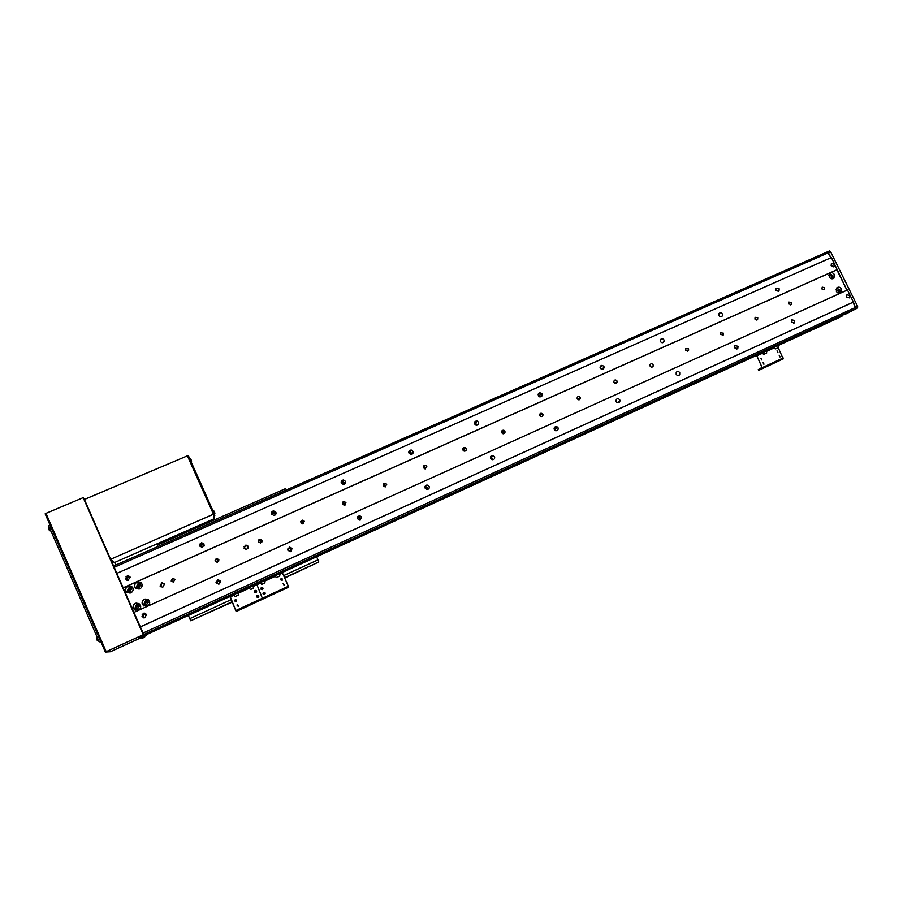 <?xml version="1.0" encoding="UTF-8"?>
<svg xmlns="http://www.w3.org/2000/svg" width="903" height="903" viewBox="0 0 903 903"><rect width="100%" height="100%" fill="white"/><g stroke="black" fill="none" stroke-linecap="round" stroke-linejoin="round"><path stroke-width="1.35" d="M160.034 586.013L162.721 587.322L164.493 584.015L161.829 582.695L160.034 586.013M164.312 583.665L162.032 582.954L160.52 586.713M244.103 548.29L246.621 549.611L248.404 546.36L245.921 545.04L244.103 548.29M248.37 548.302L248.257 546.755L245.785 545.446L243.968 546.846M125.54 578.97L128.181 580.302L130.055 576.961L127.425 575.629L125.54 578.97M126.634 577.152L125.98 576.904L127.616 575.775L128.971 576.204L126.634 577.152L126.657 580.11M129.953 577.096L128.384 576.746L126.826 579.5L127.323 580.178M130.179 577.356L128.237 576.622L126.668 579.387L127.628 580.347M142.019 616.535L144.852 617.81L146.534 614.48L143.712 613.193L142.019 616.535M145.699 613.498L144.322 613.476L142.64 616.783L143.588 617.844M143.25 614.898L145.473 613.882L143.182 614.864L143.125 616.659L144.108 617.629M146.602 614.672L144.412 613.859L143.013 616.614L145.123 617.72M220.614 582.48L220.422 581.498L217.77 580.211L215.941 582.108M216.133 582.92L218.842 584.218L220.501 580.945L217.826 579.647L216.133 582.92M220.197 582.751L218.707 580.64L216.539 581.679L218.707 580.697M219.553 583.914L220.061 581.667L217.849 580.595L216.686 583.688M291.443 551.236L291.5 549.261L288.994 547.974L287.967 548.437M287.955 550.356L290.506 551.654L292.188 548.437L289.671 547.128L287.955 550.356M290.777 551.519L291.014 549.588L289.75 548.437L287.865 549.08M290.687 551.609L291.15 549.419L289.062 548.347L287.752 549.25M360.353 519.993L360.421 517.995L357.633 516.809M357.588 518.785L359.936 520.094L361.697 516.911L359.383 515.602L357.588 518.785M359.733 520.105L359.834 518.367L358.66 517.205L357.43 517.351M359.834 520.105L360.083 518.153L357.441 517.306M427.333 489.46L427.3 487.665L425.087 486.378M425.132 488.151L427.198 489.46C428.948 489.121 429.58 488.083 429.117 486.345L427.096 485.035C425.324 485.34 424.67 486.378 425.132 488.151M426.69 489.415L426.611 488.071L424.952 486.864M426.927 489.449L426.972 487.812L424.963 486.762M492.361 459.706L492.214 458.216L490.532 456.952M490.679 458.431L492.225 459.672C494.212 459.65 494.991 458.656 494.551 456.67L493.072 455.439C491.04 455.405 490.239 456.399 490.679 458.431M492.011 459.616L491.898 458.363L490.476 457.302M555.469 430.686L554.103 428.507M554.318 429.568L554.826 430.268C557.23 431.284 558.314 430.483 558.077 427.864L557.648 427.243C555.221 426.114 554.103 426.893 554.318 429.568M616.67 402.264L615.981 401.124M616.128 401.542C617.821 403.348 619.108 403.144 619.989 400.955L619.774 399.882C618.024 398.054 616.738 398.291 615.914 400.571L616.128 401.542M676.189 374.305C677.329 375.829 678.503 375.941 679.699 374.643L679.733 372.691C678.571 371.156 677.385 371.054 676.2 372.408L676.189 374.305M734.579 347.824L737.785 348.479L738.022 346.267L734.794 345.635L734.579 347.824M791.355 322.078L794.369 322.868L794.708 320.554L791.683 319.786L791.355 322.078M846.596 297.031L849.463 297.888L849.858 295.552L846.98 294.705L846.596 297.031M199.732 546.033L202.227 547.365L204.112 544.08L201.64 542.748L199.732 546.033M204.292 545.277L202.227 543.617L200.026 544.678L201.662 542.963L202.227 543.617M203.976 545.83L201.798 544.193L200.06 546.27M203.931 546.259L203.818 545.119L201.775 544.012L200.184 546.687M271.634 514.1L273.948 515.444C275.697 515.015 276.341 513.931 275.878 512.227L273.609 510.884C271.837 511.301 271.182 512.373 271.634 514.1M275.494 514.676L275.336 513.356L273.417 512.035L271.453 512.904M274.93 515.139L274.873 513.739L272.999 512.633L271.476 513.57M274.941 515.128L274.986 513.514L273.101 512.407L271.476 513.547M341.357 483.15L343.422 484.482C345.251 484.166 345.939 483.116 345.477 481.322L343.456 479.99C341.605 480.283 340.905 481.344 341.357 483.15M344.461 484.234L344.348 482.71L342.474 481.401L341.176 481.965M343.862 484.437L343.783 483.128L341.165 482.27M409.003 453.125L410.696 454.412C412.671 454.311 413.439 453.283 412.987 451.353L411.339 450.066C409.341 450.145 408.562 451.161 409.003 453.125M411.452 454.401L411.316 452.967L409.669 451.692L408.799 451.963M410.809 454.423L410.651 453.43L408.799 452.347M474.639 423.981L475.779 425.099C477.992 425.426 478.906 424.478 478.511 422.265L477.439 421.17C475.192 420.798 474.267 421.735 474.639 423.981M476.513 425.279L476.321 424.094L474.436 422.841M538.369 395.695L538.696 396.191C541.145 397.489 542.297 396.767 542.139 394.013L541.868 393.573C539.407 392.195 538.244 392.895 538.369 395.695M539.667 396.857L538.165 394.882M539.305 396.699L538.594 396.067M600.281 368.21C602.166 370.061 603.452 369.767 604.141 367.318L603.938 366.584C602.008 364.71 600.721 365.026 600.077 367.532L600.281 368.21M660.443 341.492C661.775 343.14 663.005 343.14 664.111 341.503L663.987 339.923C662.621 338.264 661.391 338.286 660.307 339.968L660.443 341.492M718.923 315.531C720.007 317.009 721.136 317.145 722.31 315.96L722.377 313.996C721.271 312.517 720.131 312.382 718.969 313.601L718.923 315.531M775.801 290.281L778.973 290.913L779.165 288.791L775.97 288.181L775.801 290.281M831.132 265.719L834.135 266.464L834.406 264.263L831.381 263.529L831.132 265.719M171.446 581.464L172.913 578.688L174.9 579.41M174.877 579.354L173.399 582.108L171.175 581.013L172.665 578.259L174.877 579.354M215.049 560.684L216.675 559.081L218.955 560.831M218.842 559.623L217.352 562.355L215.207 561.26L216.709 558.528L218.842 559.623M258.303 540.66L259.635 539.836L261.667 540.931L261.757 542.195M261.983 540.265L260.482 542.963L258.416 541.868L259.94 539.17L261.983 540.265M303.803 523.469L300.812 521.347L301.816 520.941L303.758 522.036L303.769 523.537M304.334 521.268L302.81 523.932L300.834 522.837L302.392 520.162L304.334 521.268M342.474 502.621L345.081 503.49L345.07 505.048M345.917 502.61L344.336 505.251L342.474 504.145L344.088 501.504L345.917 502.61M383.346 484.29L385.66 485.283L385.671 486.807M386.744 484.29L385.084 486.898L383.369 485.803L385.062 483.184L386.744 484.29M423.473 466.343L425.516 467.393L425.561 468.849M426.837 466.298L425.053 468.871L423.518 467.788L425.347 465.214L426.837 466.298M462.878 448.746L464.673 449.818L464.752 451.173M466.219 448.622C466.58 450.292 465.925 451.128 464.232 451.128L462.968 450.089C462.607 448.385 463.284 447.561 465 447.595L466.219 448.622M501.594 431.476L503.14 432.548L503.264 433.779M504.912 431.262C505.228 433.135 504.461 433.914 502.61 433.609L501.707 432.695C501.402 430.799 502.181 430.031 504.055 430.381L504.912 431.262M539.622 414.545L541.1 416.655M542.917 414.206C543.121 416.385 542.206 417.051 540.197 416.193L539.78 415.617C539.61 413.405 540.525 412.761 542.556 413.676L542.917 414.206M577.017 397.941L578.27 399.803M580.279 397.444L580.336 397.568C580.155 400.018 579.116 400.435 577.186 398.833L577.164 398.776C577.277 396.282 578.315 395.841 580.279 397.444M613.78 381.653L614.796 383.199M616.997 380.976L617.178 381.8C616.467 383.662 615.394 383.843 613.961 382.33L613.78 381.563C614.446 379.644 615.519 379.452 616.997 380.976M653.083 364.778L653.185 366.076C652.271 367.487 651.244 367.498 650.104 366.121L649.979 364.857C650.882 363.412 651.921 363.39 653.083 364.778M688.571 348.851L688.56 350.432L685.637 350.172L685.625 348.637L688.571 348.851M723.461 333.207L723.348 334.923L720.571 334.494L720.662 332.801L723.461 333.207M757.764 317.811L757.594 319.606L754.931 319.075L755.089 317.292L757.764 317.811M791.513 302.663L791.288 304.514L788.714 303.916L788.929 302.076L791.513 302.663M824.71 287.775L824.45 289.649L821.956 289.005L822.204 287.131L824.71 287.775M125.709 591.047L129.998 593.136C132.617 592.187 133.576 590.427 132.854 587.853L128.632 585.754C125.968 586.679 124.986 588.44 125.709 591.047M131.804 586.487L128.881 585.934C126.217 586.848 125.246 588.609 125.957 591.205L127.244 592.74M127.458 590.539L129.93 591.747L131.59 588.688L129.14 587.481L127.458 590.539M131.07 587.977L129.535 587.751L127.865 590.799L128.452 591.567M133.305 608.385L137.73 610.439C140.27 609.435 141.173 607.674 140.462 605.168L136.093 603.102C133.52 604.084 132.594 605.845 133.305 608.385M139.039 603.543L136.319 603.227C133.746 604.209 132.831 605.958 133.542 608.498L135.258 610.281M135.044 607.821L137.595 609.006L139.175 605.958L136.646 604.762L135.044 607.821M138.419 605.066L136.906 604.908L135.326 606.218L136.251 608.938M142.335 604.321L146.737 606.365C149.277 605.371 150.18 603.61 149.458 601.105L145.123 599.039C142.55 600.01 141.624 601.77 142.335 604.321M148.34 599.694L145.315 599.174C142.753 600.145 141.827 601.906 142.539 604.434L143.961 606.048M144.04 603.757L146.568 604.954L148.148 601.906L145.643 600.721L144.04 603.757M147.561 601.138L145.868 600.867L144.288 602.188L145.044 604.796M134.739 587.018L139.006 589.106C141.624 588.169 142.584 586.408 141.861 583.835L137.662 581.735C134.998 582.649 134.028 584.41 134.739 587.018M141.049 582.683L137.877 581.916C135.224 582.83 134.254 584.591 134.965 587.187L136.003 588.53M136.466 586.521L138.915 587.729L140.575 584.681L138.148 583.473L136.466 586.521M140.179 584.083L138.486 583.756L136.816 586.792L137.279 587.458M829.214 276.916C830.579 278.925 832.148 279.332 833.932 278.147L834.406 274.602C833.029 272.571 831.437 272.175 829.654 273.417L829.214 276.916M832.6 278.801L832.826 275.539L829.439 273.654M830.681 278.451L831.471 278.068L831.742 276.025L828.864 275.494M836.347 291.376C837.645 293.34 839.18 293.78 840.964 292.696L841.54 289.039C840.219 287.064 838.661 286.646 836.889 287.775L836.347 291.376M839.666 293.272L839.937 289.942L836.607 288.057M837.747 292.888L838.526 292.538L838.853 290.439L835.986 289.886M271.645 512.294L273.474 511.177L273.417 512.035M341.515 481.028L343.445 480.441L342.474 481.401M409.24 450.868L410.82 450.563L409.477 451.669M474.91 421.701L476.22 421.554L474.515 422.807M538.639 393.426L539.723 393.381L538.165 394.577M600.518 365.986L601.421 366.02L600.089 366.968M660.635 339.336L661.368 339.426L660.251 340.183M719.081 313.443L719.657 313.567L718.743 314.165M775.903 288.26L775.632 288.881M229.633 596.048L145.056 634.753L144.322 634.448M84.656 499.336L83.178 497.632L143.261 634.707L143.87 634.516M143.724 634.549L855.389 308.995L143.78 634.561L133.881 612.403L847.454 289.998L853.403 302.065L855.446 307.449L852.917 302.324L140.304 626.919M133.926 612.381L116.769 573.382L831.415 257.536L846.946 290.235L836.878 269.828L123.18 587.864M116.826 573.36L113.654 565.978L827.261 251.914M145.959 634.877L229.825 596.499L145.428 634.583M114.173 567.321L828.435 252.738L830.918 257.761L827.283 251.903L829.462 250.944L830.613 251.779L828.435 252.738L827.283 251.903L113.654 565.978M857.624 306.456L857.557 308.002L855.389 308.995L855.446 307.449L857.624 306.456L830.613 251.779M781.411 343.038L853.922 309.695M781.614 343.445L850.694 311.343M780.045 344.641L842.781 315.452M229.633 595.596L144.401 634.651M282.774 571.723L756.206 355.071M282.616 571.362L758.52 353.615M781.456 343.129L850.682 311.456M144.006 634.595L229.689 595.449M230.084 596.24L236.202 611.545L229.554 595.822L230.446 595.032L230.818 595.878L230.084 596.24L229.768 595.416M282.571 571.26L759.942 352.859M143.904 634.572L853.922 309.763M145.564 634.82L229.746 596.296M282.887 571.971L756.229 355.33M781.716 343.659L836.776 318.703M140.236 626.908L853.403 302.065M123.101 587.808L837.352 269.546M287.752 549.396L289.694 548.516M357.385 517.848L358.536 517.317M476.005 424.229L474.436 423.157M475.565 424.591L474.504 423.62M410.978 453.114L408.799 452.098M344.009 482.857L342.339 481.762L341.165 482.134M200.15 544.543L199.653 545.807M554.95 429.76L554.115 428.902M491.435 458.668L490.487 457.742M216.539 581.679L216.291 582.446M129.761 576.475L128.779 576.204M232.319 602.087L190.736 620.767L232.161 601.748M196.662 618.047L199.01 616.975M284.569 577.694L318.793 561.982L316.671 556.745M310.925 565.594L313.172 564.556M286.443 489.934L285.653 488.591L157.28 545.04L157.912 546.507M234.667 601.014L236.428 600.202M280.698 579.873L282.391 579.094M284.727 578.022L318.793 561.982M234.611 600.63L236.18 599.908M280.641 579.5L282.142 578.812M190.736 620.767L188.377 615.474M189.777 618.657L231.236 599.648M283.644 575.606L318.059 559.826M838.074 318.093L838.752 317.743M827.329 251.892L829.462 250.944M857.557 308.002L844.621 314.616L855.389 308.995L855.446 307.449L143.001 633.082M842.668 315.768L837.826 318.217M140.665 584.918L138.52 583.948L137.143 586.961M139.141 605.902L137.042 605.145L135.597 607.911L137.38 609.051M137.346 605.1L136.037 608.125L136.737 608.949M139.288 606.285L137.549 605.687L136.342 607.99L137.798 608.938M137.617 605.676L136.443 608.046L137.154 608.803M148.227 602.12L145.993 601.116L144.548 603.87L146.241 605.01M147.776 601.533L146.376 601.375L144.943 604.107L145.496 604.829M148.318 602.515L146.444 601.68L145.236 603.983L146.658 604.931M147.821 601.94L146.534 601.737L145.327 604.039L145.902 604.717M137.008 586.713L138.215 587.763M140.416 584.557L138.949 584.309L137.809 587.593M140.744 585.336L139.006 584.613L137.741 586.916L138.656 587.763M140.473 585.009L139.107 584.704L138.261 587.56M131.601 588.722L129.569 587.943L128.045 590.709L129.366 591.792M131.364 588.44L130.055 588.282L128.542 591.025L129.016 591.679M131.725 589.128L130.1 588.587L128.836 590.901L129.818 591.77M131.477 588.88L130.224 588.666L128.96 590.968L129.479 591.623M142.189 614.333L144.807 613.148M138.802 605.857L137.549 605.687M138.701 605.45L137.042 605.145M171.581 579.602L173.195 578.654M215.828 559.442L218.334 559.544M216.054 558.878L216.709 558.585M258.958 539.644L259.917 539.204M301.275 520.67L302.381 520.173L301.816 520.941M342.903 502.012L344.02 501.504M383.775 483.692L384.87 483.195M423.913 465.7L424.986 465.214M463.329 448.023L464.39 447.549M502.057 430.663L503.106 430.189M463.42 450.71L462.991 450.145M462.844 449.739L463.781 450.958M423.349 466.975L424.918 468.849M383.233 484.674L385.276 486.898M342.406 502.802L344.901 505.127M258.777 540.175L261.915 541.947M501.696 431.194L503.829 430.291M463.025 448.407L464.684 447.832M463.16 448.746L463.724 448.588M261.859 540.525L262.141 541.213M427.333 489.449L428.033 489.133M490.543 456.918L491.537 456.466M554.171 428.09L557.027 426.803M142.166 614.379L144.864 613.16M357.656 516.753L358.491 516.381M425.189 486.164L426.182 485.712M490.713 456.478L493.027 455.428M554.329 427.661L556.575 426.634M114.32 567.648L116.78 573.382M110.561 559.318L213.458 514.202L213.39 519.09L114.41 562.58L110.561 559.318L83.832 498.919L140.416 627.19M115.776 565.041L114.647 562.479M115.787 565.041L114.658 562.479L115.821 565.03M144.864 635.983L146.591 635.193L145.676 634.843M144.119 634.538L145.473 634.662M45.184 513.796L105.358 652.079L45.161 513.863L45.963 513.378L106.193 651.661L105.391 652.056L110.426 651.729L140.27 638.094M84.397 499.449L143.385 633.917M145.778 635.08L143.408 636.062M144.311 635.667L145.643 635.057M144.266 634.854L143.182 635.351M142.753 635.464L144.13 634.832M106.193 651.661L143.261 634.707M45.963 513.378L83.178 497.632M48.762 525.648L50.094 525.072L48.762 525.648L49.439 527.6L98.213 639.617L99.364 641.819L100.944 641.852M213.458 514.202L187.406 455.834L84.329 499.483M214.316 513.909L214.214 518.649L213.39 519.011L214.011 513.13L188.58 456.15L187.452 455.925M214.011 513.13L213.142 513.514L187.711 456.523L188.58 456.15M143.882 637.507L142.042 638.207M144.582 637.078L142.234 638.173M142.843 638.003L143.487 637.699M143.035 636.886L140.439 638.06M143.374 635.926L143.171 635.34L139.276 637.112M142.324 637.337L140.642 638.026M141.263 637.845L141.918 637.541M97.547 640.837L96.373 638.15M96.971 639.855L97.298 640.577M49.552 530.546L48.367 527.883M48.988 529.621L49.349 530.377M190.386 458.498L190.973 459.435M190.51 458.69L191.38 460.349M191.03 459.582L191.583 461.185M213.672 510.68L214.88 513.389M213.808 510.872L214.677 512.532M189.856 458.239L191.278 462.212M214.372 514.213L214.835 515.387M236.936 605.066L237.478 604.66L238.55 606.105M237.376 604.683L238.155 606.432L237.376 604.683M234.712 600.235L235.311 599.75L235.954 601.556M235.198 599.773L235.841 601.579L235.198 599.773M230.446 595.032L255.899 583.767M230.818 595.878L255.967 584.376L255.594 583.53M236.202 611.545L262.717 599.129L256.655 584.083L255.967 584.376M256.012 592.515L255.842 592.571C254.274 592.345 254.025 591.623 255.075 590.415L255.244 590.359C256.802 590.596 257.05 591.307 256.012 592.515M255.921 592.312L255.165 590.607L255.921 592.312M258.19 597.402L258.044 597.459C256.463 597.244 256.204 596.522 257.253 595.303L257.411 595.246C258.98 595.472 259.24 596.183 258.19 597.402M258.111 597.199L257.344 595.495L258.111 597.199M251.96 588.835L250.82 589.388L251.96 588.835M236.586 595.935L237.715 595.382L236.563 595.89M264.568 594.467L264.41 594.524C262.841 594.298 262.581 593.587 263.631 592.368L263.778 592.312C265.347 592.537 265.606 593.248 264.568 594.467M264.489 594.264L263.721 592.56L264.489 594.264M262.378 589.58L262.22 589.648C260.651 589.411 260.403 588.7 261.441 587.492L261.622 587.435C263.168 587.672 263.428 588.384 262.378 589.58M262.299 589.377L261.543 587.684L262.299 589.377M262.175 584.185L264.195 583.248L262.175 584.185M277.853 576.961L279.027 576.464L277.853 576.961M280.912 578.857L282.21 580.245M281.205 578.654L281.984 580.381L281.205 578.654M283.136 583.665L284.343 585.121M283.384 583.507L284.027 585.291L283.384 583.507M257.028 582.875L257.4 583.722L256.689 584.06L256.283 583.236L257.028 582.875L282.549 571.215L282.921 572.05L282.267 572.344L281.883 571.497M257.4 583.722L282.267 572.344M236.405 611.275L288.734 587.119L282.481 573.021L282.932 572.062M288.734 587.119L262.717 599.129L256.317 583.214M763.069 362.769L763.836 364.225M763.249 362.645L763.994 364.169L763.249 362.645M761.003 358.468L761.76 359.936M761.353 352.147L761.714 352.892L760.868 353.299L760.507 352.565L761.353 352.147L781.084 343.129L781.75 343.738L781.084 343.129M761.714 352.892L781.445 343.862M760.507 352.565L756.33 354.777L762.03 367.374L758.215 369.677L758.599 370.388L762.538 368.413L756.838 355.827L760.868 353.299M758.215 369.677L758.881 370.275L783.217 358.875L778.205 347.7M777.799 345.826L781.705 343.761M777.912 352.712L777.02 350.883L777.912 352.712M777.912 352.497L777.19 351.007L777.912 352.497M780 356.978L779.108 355.15L780 356.978M779.989 356.764L779.266 355.274L779.989 356.764M777.472 348.005L776.038 348.693L777.472 348.005M764.627 353.942L766.06 353.254L764.627 353.942M678.593 375.276L679.699 374.643M409.714 451.635L411.339 450.066M282.695 572.299L756.285 355.522L282.695 572.299M780.057 344.641L837.284 318.443M126.104 576.678L128.203 575.753M200.094 543.866L202.125 542.963M271.803 512.057L273.778 511.188M341.413 481.186L343.253 480.373M409.036 451.195L411.136 450.258M474.651 422.096L477.044 421.035M538.369 393.832L539.61 393.279M600.258 366.381L601.33 365.907M660.409 339.709L661.301 339.314M718.878 313.77L719.612 313.454M775.733 288.554L776.32 288.294M275.347 513.401L276.081 513.073M50.918 526.968L49.439 527.6M99.68 638.952L98.213 639.617M100.673 641.22L99.364 641.819M144.706 636.965L144.92 636.163L142.922 636.999M143.159 636.784L143.385 635.96L139.593 637.699L139.254 637.078M96.723 637.258C96.181 638.872 96.734 640.171 98.393 641.164L97.095 637.055M49.112 526.81L48.717 527.025C48.198 528.436 48.694 529.734 50.207 530.908L48.751 527.025M213.052 510.421L214.542 514.112M236.044 610.405L288.418 586.25M230.084 597.007L234.17 595.133M237.929 593.418L249.239 588.237M252.953 586.532L260.64 583.022M229.938 596.646L234.012 594.772M237.76 593.057L249.07 587.887M252.795 586.182L260.482 582.661M252.456 588.688L253.608 588.09M250.436 589.512L249.014 587.74L252.287 586.216M236.055 596.093L237.433 595.574L236.055 596.093M234.385 594.411L237.703 592.91L233.956 594.637L234.836 596.612L238.573 594.975M237.241 593.102L233.967 594.671M264.658 582.999L261.712 584.422L264.658 582.999M261.633 584.388L264.997 582.864M264.997 582.774L264.139 580.855L260.436 582.559M260.436 582.469L263.8 580.934M279.862 575.967L279.004 574.048L275.855 575.425L275.302 575.708L276.183 577.66M275.731 575.482L278.542 574.195M264.342 581.318L275.528 576.204M279.208 574.511L282.481 573.021M264.184 580.968L275.37 575.843M279.05 574.161L282.346 572.649M762.538 368.413L783.217 358.875M762.516 367.51L783.217 357.96M756.838 355.827L762.821 353.084M766.15 351.56L774.627 347.678M756.827 355.443L762.663 352.768M766.004 351.244L774.481 347.362M776.806 348.377L778.567 347.497M778.578 347.407L777.754 345.725L776.241 346.368L774.424 347.26L775.271 348.998M774.977 346.978L777.167 345.939M765.27 353.57C763.046 354.653 762.956 354.721 765.022 353.784C767.245 352.701 767.336 352.633 765.27 353.57M763.464 354.416L766.782 352.847L765.936 351.132L762.629 352.689L765.372 351.346M763.159 352.384L765.936 351.098M856.089 303.352L856.812 304.819M856.71 304.604L856.191 303.555M831.482 253.54L832.205 254.996M832.092 254.781L831.573 253.732M617.2 402.614L619.989 400.955M736.803 349.043L737.785 348.479M793.692 323.24L794.369 322.868M601.364 369.282L604.141 367.318M662.249 342.756L664.111 341.503M721.068 316.761L722.31 315.96M778.093 291.466L778.973 290.913M833.492 266.859L834.135 266.464M580.336 397.568L578.157 399.024M617.178 381.8L614.92 383.256M653.185 366.076L651.492 367.149M688.56 350.432L687.285 351.211M723.348 334.923L722.366 335.521M757.594 319.606L756.816 320.08M791.288 304.514L790.656 304.887M832.95 278.722L833.932 278.147M830.895 278.406L831.471 278.068M840.095 293.182L840.964 292.696M542.556 413.676L539.757 415.561M504.055 430.381L502.294 431.668M465 447.595L463.453 448.791M425.347 465.214L424.038 466.309M385.062 483.184L383.989 484.189M344.088 501.504L343.264 502.395M259.94 539.17L259.635 539.836M539.193 395.604L541.868 393.573M475.249 423.01L477.439 421.17M554.837 429.004L557.648 427.243M490.758 456.997L493.072 455.439M425.302 486.367L427.096 485.035M358.13 516.697L359.383 515.602M288.994 547.974L289.671 547.128M217.77 580.211L217.826 579.647M144.322 613.476L143.712 613.193M144.909 636.13L144.717 635.543M141.218 637.868L142.697 638.071M139.581 637.665L141.105 637.924M229.746 595.37L230.118 596.217M252.75 586.07L253.608 588M234.836 596.612L237.433 595.574M237.715 592.944L238.573 594.885M264.127 580.821L260.414 582.525L261.712 584.433M278.993 574.015L275.302 575.708M781.75 343.727L781.4 343.005M777.743 345.691L774.424 347.26M762.617 352.667L763.453 354.382L765.01 353.784M856.845 304.887L856.055 303.284M832.227 255.064L831.449 253.472"/></g></svg>
